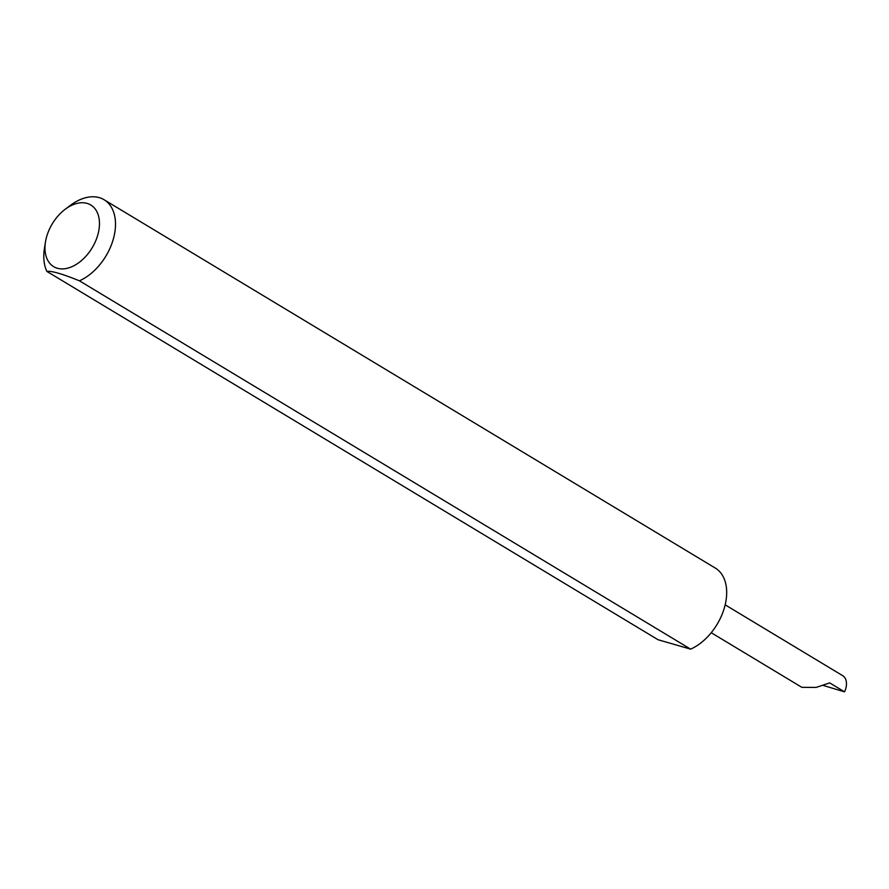 <?xml version="1.0" encoding="UTF-8"?>
<svg xmlns="http://www.w3.org/2000/svg" width="889" height="889" viewBox="0 0 889 889"><rect width="100%" height="100%" fill="white"/><g stroke="black" fill="none" stroke-linecap="round" stroke-linejoin="round"><path stroke-width="1.33" d="M725.157 604.842L842.728 675.696A15.535 10.046 -58.9 0 1 844.55 691.842L829.704 682.896L816.08 687.43L801.845 687.33L711.222 632.712M49.417 229.229A35.982 23.281 121.1 0 1 65.164 209.293A35.982 23.281 121.1 0 1 94.29 207.882A35.982 23.281 121.1 0 1 95.023 242.408A35.982 23.281 121.1 0 1 61.986 268.9A35.982 23.281 121.1 0 1 45.472 241.964A35.982 23.281 121.1 0 1 49.417 229.229M45.472 241.964L44.45 248.375A47.35 30.626 -58.9 0 0 46.884 271.412C51.318 270.678 62.163 273.823 79.443 280.824A47.35 30.626 -58.9 0 0 109.658 248.964A47.35 30.626 -58.9 0 0 104.091 199.736A47.35 30.626 -58.9 0 0 70.353 205.392L65.164 209.293M79.443 280.824L690.62 649.148A47.35 30.626 -58.9 0 0 720.835 617.288A47.35 30.626 -58.9 0 0 715.267 568.049L104.091 199.736M46.884 271.412L658.06 639.736L690.62 649.148M844.55 691.842L823.292 685.463"/></g></svg>
